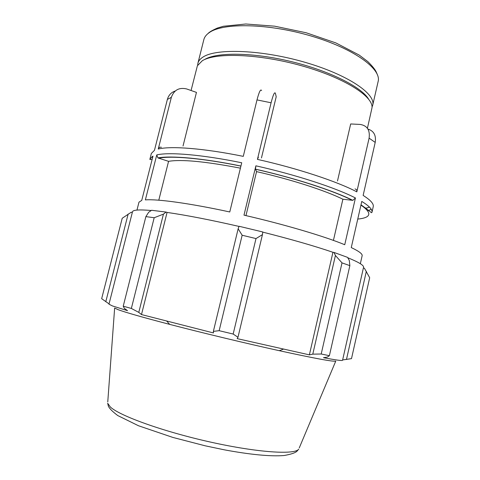 <?xml version="1.0" encoding="UTF-8"?>
<svg xmlns="http://www.w3.org/2000/svg" width="480" height="480" viewBox="0 0 480 480"><rect width="100%" height="100%" fill="white"/><g stroke="black" fill="none" stroke-linecap="round" stroke-linejoin="round"><path stroke-width="0.72" d="M258.372 157.23L257.436 159.384L271.092 102.774C273.174 94.692 274.614 91.542 275.418 93.312L276.198 96.756L261.462 157.932M261.594 90.516C260.64 88.722 259.11 91.848 256.998 99.9L271.092 102.774M361.002 204.804C373.614 213.894 370.896 212.946 371.952 212.376L373.23 206.724C373.932 203.856 370.566 200.088 363.138 195.42L375.204 142.416C376.272 135.384 373.848 130.932 367.932 129.072M337.494 180.984L350.676 123.96L360.24 124.434C367.206 125.634 370.158 130.206 369.102 138.144L375.204 142.416M229.764 211.968L241.722 162.768C201.894 154.602 169.08 151.944 156.768 154.902L145.368 199.896C157.248 198.882 189.816 203.286 229.764 211.968M161.4 147.264C159.852 146.94 158.802 147.528 158.25 149.034C170.622 145.83 203.466 148.26 243.276 156.36L256.998 99.9M333.426 240.408L342.894 199.23L352.83 200.352L355.434 197.958L344.742 244.728C324.69 236.4 284.562 224.472 243.984 215.148L255.882 165.816L255.456 169.158L256.56 171.624L245.958 215.604M257.436 159.384C297.804 168.414 337.356 181.572 356.826 191.862C357.042 190.23 356.448 189.258 355.026 188.94M356.826 191.862L369.102 138.144M360.342 263.706L362.142 255.738C362.598 253.95 358.974 251.232 351.264 247.572L361.77 201.432C369.228 205.986 372.624 209.634 371.952 212.376M367.416 128.286L372.024 107.67C373.242 96.27 344.01 77.598 301.566 65.748C259.17 53.82 215.502 52.338 202.266 60.768L197.394 65.748L191.064 90.498M158.25 149.034L171.354 97.338C174 90.042 179.064 87.234 186.546 88.914L196.458 92.4L183.036 145.986M136.968 210.078L138.978 202.164L141.738 200.406L152.982 156.108L149.928 159.072L151.35 153.456L154.452 150.33L167.37 99.42L171.354 97.338M342.894 199.23C325.308 190.524 291.264 179.478 256.56 171.624M175.278 90.99C171.24 92.322 168.606 95.13 167.37 99.42M372.03 107.046L372.702 105.216C375.972 93.948 347.946 74.712 304.932 62.28C261.978 49.77 216.732 48.126 203.226 56.928C200.274 58.74 198.504 60.846 197.91 63.252L197.67 65.184M156.768 154.902L157.938 157.92L168.57 161.334L158.79 200.196M109.044 303.894L101.664 298.68L122.214 218.262L131.286 212.196L132.324 212.454M154.188 217.734L163.428 214.14L166.092 212.07L151.62 210.282L148.668 212.256L145.878 216.618L154.188 217.734L131.352 308.442L123.228 306.21L124.386 308.394L127.53 310.662L112.422 305.934L108.972 304.194L132.486 211.812C132.894 209.886 139.164 209.454 151.29 210.504M166.092 212.07L167.07 212.424C186.75 215.28 210.732 219.948 239.01 226.422M262.764 231.966L239.064 226.272L238.152 228.786L242.154 235.242L255.996 238.572L262.452 234.624L262.764 231.966M262.746 232.122C290.844 239.208 314.244 245.928 332.94 252.294L333.972 252.426L335.418 255.48L342.012 262.878L349.86 265.644L349.302 260.484L347.562 257.376L333.972 252.426M347.76 257.73C358.788 262.224 364.05 265.404 363.546 267.282L342.558 360.27C342.492 360.948 336.132 360.09 323.472 357.684L327.318 357.096L329.388 355.686L321.204 354.006L342.012 262.878M363.39 267.99L364.386 268.218L369.678 277.728L351.498 358.644L342.636 359.94M349.86 265.644L329.388 355.686M335.418 255.48L312.792 354.15L309.378 354.858L237.156 338.628L237.972 337.278L262.452 234.624M255.996 238.572L233.166 334.044L237.972 337.278M167.07 212.424L141.492 314.568L138.786 312.396L163.428 214.14M131.352 308.442L138.786 312.396M105.786 301.746L128.148 214.044M123.228 306.21L145.878 216.618M299.256 447.912L335.76 361.122C333.3 361.836 314.472 358.362 279.27 350.688C246.288 343.434 202.392 332.892 169.71 324.384C142.662 317.316 125.43 312.402 118.008 309.63L114.642 308.034L107.766 401.94M312.792 354.15L321.204 354.006M233.166 334.044L219.162 330.684L242.154 235.242M238.152 228.786L213.372 331.374L219.162 330.684M213.372 331.374L213.456 332.94L141.492 314.568M332.94 252.294L309.378 354.858M366.342 271.29L346.464 359.508M240.408 168.168C205.446 161.454 181.5 159.18 168.57 161.334M368.586 99.114C361.542 87.018 329.442 70.788 291.15 61.566C252.87 52.296 216.648 52.038 204.594 59.532M365.094 208.116L365.652 207.954M152.598 157.626L151.962 156.648M371.232 209.292L367.746 210.84M355.434 197.958C335.898 187.89 296.28 174.876 255.882 165.816M360.936 205.104C372.39 213.054 371.328 217.71 357.75 219.078M255.48 169.236C294.726 178.068 333.24 190.632 352.416 200.346M197.91 63.252L203.838 39.63C204.498 36.984 206.328 34.626 209.334 32.574C223.098 22.608 268.422 23.34 311.19 36.024C354.018 48.624 381.672 69.042 378.138 81.474L372.702 105.216M158.622 158.244C170.706 155.538 202.416 158.214 240.912 166.098M298.74 449.142C295.044 454.908 258.198 452.676 210.96 442.188C163.74 431.754 119.94 415.974 110.394 407.052L107.67 403.266L108.342 406.056C109.248 408.348 112.386 411.516 117.744 415.554L138.492 425.754L172.854 437.424L205.266 445.824L224.31 449.82C249.27 454.464 270.342 456.648 284.094 455.52C290.802 454.344 295.074 452.934 296.904 451.296L298.74 449.142M369.474 207.12L365.394 208.374M152.16 159.348C150.306 159.708 149.556 159.618 149.928 159.072M255.462 169.164C294.846 178.02 333.45 190.62 352.824 200.352M377.166 74.13L376.002 71.508C374.778 69.096 372.054 65.796 367.836 61.602L359.202 55.074L335.91 42.942L306.162 32.76L274.59 26.172L245.814 24L223.398 26.262L217.464 28.026C212.418 30.252 209.274 32.088 208.038 33.528M240.93 166.032C202.206 158.07 170.478 155.466 157.944 157.92M279.27 350.688L283.236 349.224M169.71 324.384L166.848 321.282"/></g></svg>
